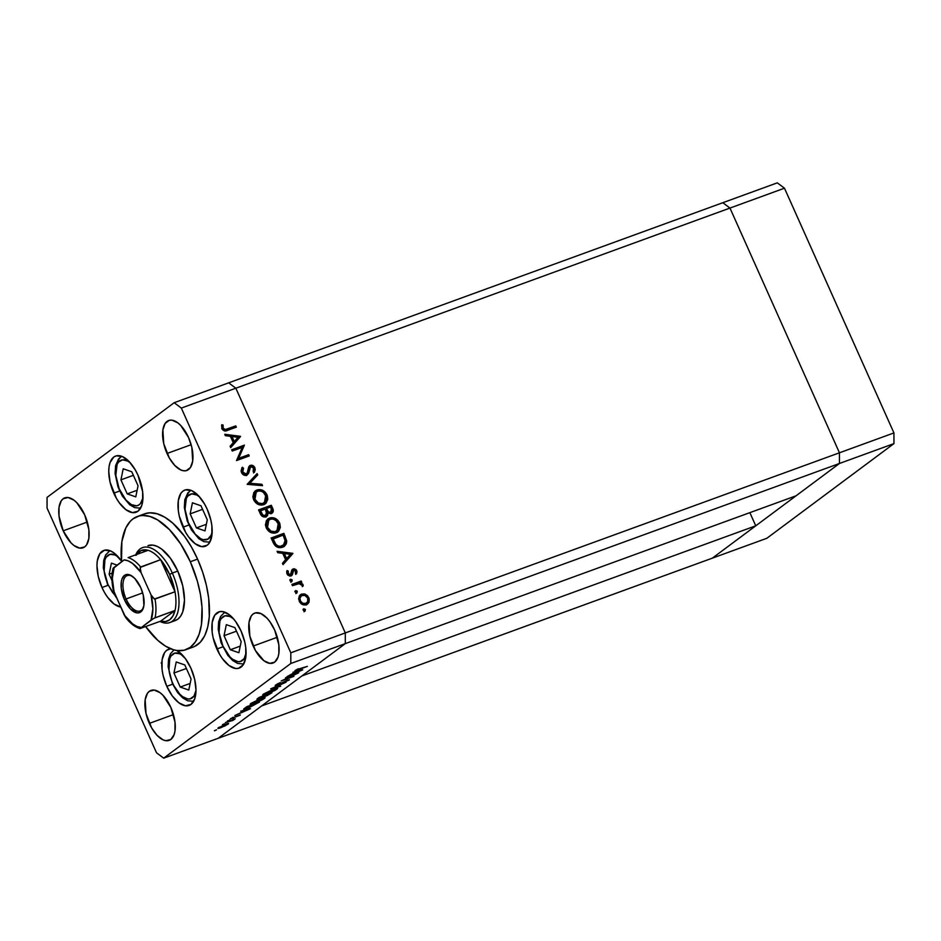 <?xml version="1.0" encoding="UTF-8"?>
<svg xmlns="http://www.w3.org/2000/svg" width="941" height="941" viewBox="0 0 941 941"><rect width="100%" height="100%" fill="white"/><g stroke="black" fill="none" stroke-linecap="round" stroke-linejoin="round"><path stroke-width="1.41" d="M195.987 690.635A24.148 11.774 70 0 1 186.353 698.645A24.148 11.774 70 0 1 172.756 683.26A24.148 11.774 70 0 1 169.921 658.088A24.148 11.774 70 0 1 183.401 656.124L179.802 653.783L174.826 653.136L171.015 655.971L169.745 658.582L168.968 669.898L172.426 683.66L179.825 694.187L182.53 696.599L187.812 698.975L190.2 698.857L194.011 696.022L196.057 690.141M173.944 673.015L180.225 687.059L188.788 690.035L191.082 678.979L184.801 664.934L176.226 661.958L173.944 673.015L186.389 668.486L173.944 673.015L176.226 661.958L184.801 664.934L191.082 678.979L188.788 690.035L180.225 687.059L190.153 683.437L180.225 687.059L173.944 673.015M107.944 584.455L104.145 571.081L104.922 559.766L106.204 557.154L110.003 554.32L114.99 554.967L118.59 557.307A24.148 11.774 70 0 0 105.11 559.283A24.148 11.774 70 0 0 107.944 584.455L112.426 592.265L115.802 596.171M117.084 565.118L111.414 563.141L109.132 574.21L112.003 580.621L109.132 574.21L112.179 573.093L109.132 574.21L111.414 563.141L117.084 565.118M108.121 584.855L116.637 598.017M142.973 497.471L142.844 498.13A24.148 11.774 70 0 1 125.929 500.047A24.148 11.774 70 0 1 116.143 467.524A3.541 2.423 -168.3 0 1 115.578 465.736A3.541 2.423 -168.3 0 1 117.096 464.219A27.689 13.503 70 0 1 121.742 456.314M142.844 498.13L140.468 503.553L138.609 505.117L136.41 505.823L131.317 504.599L125.929 500.047L119.119 488.65L115.802 475.287L117.096 464.454L118.519 462.102L122.577 459.831L127.67 461.055L130.387 462.948A24.148 11.774 70 0 0 116.143 467.524A3.541 2.423 11.7 0 1 115.578 465.736L115.096 473.499L117.978 486.932L122.33 496.048L129.646 504.705L134.657 507.622L140.597 508.152M135.775 496.872L138.056 485.803L131.775 471.77L123.212 468.783L120.93 479.851L127.211 493.884L135.775 496.872L127.211 493.884L120.93 479.851L133.363 475.311L120.93 479.851L123.212 468.783L131.775 471.77L138.056 485.803L135.775 496.872M137.139 490.273L127.211 493.884L137.139 490.273M212.196 531.489L212.066 532.147A24.148 11.774 70 0 1 195.152 534.076A24.148 11.774 70 0 1 185.365 501.541A3.541 2.423 -168.3 0 1 184.801 499.765A3.541 2.423 -168.3 0 1 186.318 498.236A27.689 13.503 70 0 1 190.964 490.343M212.066 532.147L211.113 535.217L207.843 539.134L203.174 539.675L200.539 538.617L195.152 534.076L188.341 522.667L185.024 509.304L186.318 498.483L187.741 496.119L191.799 493.849L196.892 495.072L199.61 496.966A24.148 11.774 70 0 0 185.365 501.541A3.541 2.423 11.7 0 1 184.801 499.765L184.33 507.528L187.2 520.949L191.552 530.065L198.869 538.722L203.879 541.64L209.819 542.169M204.997 530.889L207.279 519.82L200.998 505.788L192.434 502.8L190.153 513.868L196.434 527.913L204.997 530.889L196.434 527.913L190.153 513.868L202.586 509.328L190.153 513.868L192.434 502.8L200.998 505.788L207.279 519.82L204.997 530.889M206.361 524.29L196.434 527.913L206.361 524.29M246.083 653.325A24.148 11.774 70 0 1 236.45 661.335A24.148 11.774 70 0 1 222.852 645.949L219.065 632.587L219.841 621.272L221.111 618.66L224.923 615.826L229.898 616.473L233.497 618.813A24.148 11.774 70 0 0 220.018 620.778A24.148 11.774 70 0 0 222.852 645.949L229.922 656.877L232.627 659.288L237.908 661.664L240.296 661.547L244.107 658.712L246.154 652.831M241.178 641.668L234.897 627.623L226.322 624.648L224.04 635.704L230.322 649.749L238.885 652.725L241.178 641.668L238.885 652.725L230.322 649.749L240.249 646.126L230.322 649.749L224.04 635.704L236.485 631.176L224.04 635.704L226.322 624.648L234.897 627.623L241.178 641.668M712.337 558.154L218.194 738.285L261.61 705.95L755.752 525.819L712.337 558.154L755.752 525.819L749.859 512.645L755.752 525.819L261.61 705.95L218.194 738.285L766.833 538.287L712.337 558.154L839.454 463.478L839.443 452.797L729.969 208.067L722.806 202.715L228.663 382.846L235.838 388.21L228.663 382.846L174.167 402.713L722.806 202.715L729.969 208.067L722.806 202.715L729.969 208.067L235.838 388.21L729.969 208.067L839.443 452.797L729.969 208.067L839.443 452.797L345.3 632.928L235.838 388.21L345.3 632.928L839.443 452.797L839.454 463.478L796.039 495.813L839.454 463.478L839.443 452.797L839.454 463.478L712.337 558.154M301.896 675.956L345.312 643.62L345.3 632.928L345.312 643.62L893.95 443.611L766.833 538.287L893.95 443.611L290.816 663.487L163.699 758.152L218.194 738.285L345.312 643.62L345.3 632.928L235.838 388.21L181.331 408.076L290.804 652.795L345.3 632.928L235.838 388.21L228.663 382.846L235.838 388.21L181.331 408.076L174.167 402.713L47.05 497.389L174.167 402.713L181.331 408.076L290.804 652.795L290.816 663.487L290.804 652.795L345.3 632.928L345.312 643.62L301.896 675.956L796.039 495.813L301.896 675.956M148.078 545.604L148.008 545.627A39.875 19.455 70 0 1 177.778 571.081L182.73 585.82L184.483 600.135L182.754 611.85L180.648 616.155L177.814 619.19L174.356 620.837M185.942 649.678L193.211 647.032A70.881 34.582 -110 0 0 197.575 559.107L190.305 561.753A70.881 34.582 70 0 1 185.942 649.678A70.881 34.582 70 0 1 145.667 626.635L157.735 640.292L165.687 646.244L173.485 649.749L177.226 650.549L184.236 650.207L190.376 647.279L195.41 641.88L199.151 634.222L201.456 624.601L202.021 607.31L200.457 594.524L197.41 581.303L190.305 561.753L197.575 559.107L202.621 572.034L206.385 585.29L208.702 598.358L209.302 616.52L207.761 626.988L204.726 635.669L200.315 642.221L194.693 646.408M216.889 649.008A29.9 14.586 70 0 1 218.735 611.921A29.9 14.586 70 0 1 241.061 631.011L244.778 642.056L245.754 647.573L245.754 657.524L243.213 664.817L238.496 668.322L235.544 668.475L228.992 665.522L222.441 658.688L219.488 654.124L213.172 637.963L212.196 632.446L212.184 622.495L214.736 615.202L219.453 611.697L222.405 611.544L228.957 614.497L232.286 617.484L235.497 621.331L241.061 631.011A29.9 14.586 70 0 1 239.214 668.11A29.9 14.586 70 0 1 216.889 649.008L222.758 646.867L216.889 649.008M170.756 648.796L166.757 650.243L164.64 652.513L162.087 659.806L162.099 669.757L163.075 675.273L166.792 686.318A29.9 14.586 70 0 0 189.117 705.421A29.9 14.586 70 0 0 190.964 668.322L185.401 658.641L176.884 650.502A29.9 14.586 70 0 1 190.964 668.322L194.681 679.367L195.987 690.106L194.693 698.892L190.988 704.397L185.448 705.785L178.896 702.833L172.344 695.999L166.792 686.318L172.662 684.178L166.792 686.318A29.9 14.586 70 0 1 168.639 649.231A29.9 14.586 70 0 1 170.768 648.796M101.981 587.513A29.9 14.586 70 0 1 103.816 550.414A29.9 14.586 70 0 1 121.471 561.071L114.037 553.002L110.709 550.991L104.545 550.191L99.828 553.708L97.276 561.001L96.958 565.729L98.264 576.468L101.981 587.513L107.85 585.373L101.981 587.513L104.569 592.618L107.533 597.194L114.084 604.028L120.648 606.98A29.9 14.586 70 0 1 101.981 587.513M113.779 493.155A29.9 14.586 70 0 1 115.614 456.056A29.9 14.586 70 0 1 137.951 475.146L142.644 491.708L142.644 501.671L141.679 505.729L137.974 511.234L132.422 512.61L125.882 509.669L119.331 502.835L116.366 498.26L110.062 482.098L108.744 471.37L109.074 466.63L110.05 462.572L113.743 457.067L116.343 455.832L122.506 456.632L129.176 461.619L135.351 470.041L137.951 475.146A29.9 14.586 70 0 1 136.104 512.245A29.9 14.586 70 0 1 113.779 493.155L119.648 491.014L113.779 493.155M183.001 527.172A29.9 14.586 70 0 1 184.836 490.073A29.9 14.586 70 0 1 207.173 509.175L210.89 520.22L211.866 525.737L211.866 535.688L209.325 542.969L207.196 545.251L201.656 546.639L195.105 543.686L188.553 536.852L185.589 532.277L179.284 516.127L178.308 510.61L178.296 500.659L180.848 493.366L182.966 491.096L185.565 489.849L191.729 490.649L198.398 495.636L204.573 504.058L207.173 509.175A29.9 14.586 70 0 1 205.326 546.262A29.9 14.586 70 0 1 183.001 527.172L188.87 525.031L183.001 527.172M167.039 453.48A26.583 12.962 70 0 1 168.674 420.509A26.583 12.962 70 0 1 188.518 437.483L191.823 447.304L192.705 461.055L190.435 467.536L186.247 470.653L183.613 470.782L180.766 469.947L174.826 465.513L169.345 458.032L163.734 443.658L162.864 429.919L165.122 423.438L169.309 420.309L171.944 420.18L177.767 422.803L180.731 425.461L188.518 437.483A26.583 12.962 70 0 1 186.883 470.453A26.583 12.962 70 0 1 167.039 453.48L191.152 444.693L167.039 453.48M149.337 723.382A26.583 12.962 70 0 1 150.972 690.412A26.583 12.962 70 0 1 170.827 707.385L174.991 722.112L175.002 730.957L174.144 734.568L170.85 739.461L165.922 740.685L163.064 739.849L157.135 735.415L151.642 727.934L146.031 713.572L145.161 699.822L147.419 693.341L149.313 691.317L154.242 690.082L160.064 692.705L163.028 695.364L170.827 707.385A26.583 12.962 70 0 1 169.18 740.367A26.583 12.962 70 0 1 149.337 723.382L173.45 714.595L149.337 723.382M253.176 646.055A26.583 12.962 70 0 1 254.811 613.073A26.583 12.962 70 0 1 274.666 630.058L278.83 644.773L278.842 653.619L277.983 657.23L274.69 662.123L269.761 663.358L263.939 660.735L255.481 650.596L249.871 636.234L249 622.483L251.259 616.002L253.153 613.979L255.458 612.885L260.939 613.591L266.868 618.025L269.726 621.448L274.666 630.058A26.583 12.962 70 0 1 273.019 663.029A26.583 12.962 70 0 1 253.176 646.055L277.289 637.269L253.176 646.055M63.2 530.818A26.583 12.962 70 0 1 64.835 497.848A26.583 12.962 70 0 1 84.678 514.821L88.854 529.536L88.866 538.393L86.596 544.863L84.714 546.886L79.773 548.121L73.963 545.498L70.987 542.839L63.2 530.818L59.024 516.091L59.024 507.246L61.283 500.765L63.176 498.742L68.105 497.518L73.927 500.142L76.891 502.788L84.678 514.821A26.583 12.962 70 0 1 83.043 547.791A26.583 12.962 70 0 1 63.2 530.818L87.313 522.032L63.2 530.818M242.237 447.398L232.251 451.045L231.686 449.774L244.401 445.14L238.661 458.338L248.671 454.679L249.236 455.95L236.509 460.584L242.237 447.398L236.509 460.584L249.236 455.95L248.671 454.679L238.661 458.338L244.401 445.14L231.686 449.774L232.251 451.045L242.237 447.398M249.271 466.113L250.377 465.372L248.789 466.854L247.189 473.064L246.166 474.017L244.142 474.746L242.143 473.217L245.272 474.687L246.166 474.017L242.778 472.053L241.884 472.723L241.743 470.629L242.625 468.865L241.884 472.723L242.778 472.053L243.519 468.195L242.625 468.865L241.743 468.147L242.625 468.865L243.519 468.195L242.355 467.242L241.484 472.535C242.707 474.864 244.46 475.781 246.718 475.287L244.342 475.252L241.884 473.276L241.072 471.088L241.955 467.795L242.355 467.242L243.519 468.195L242.519 470.994L243.049 472.547L245.589 474.135L247.189 473.064L248.647 467.207L249.871 465.607L252.329 465.336L254.729 467.418L255.282 469.547L254.411 472.276L253.117 471.417L253.776 468.971L253.094 467.371L250.553 466.854L248.612 473.311L246.518 475.581M247.142 484.344L257.116 473.582L257.728 474.934L249.8 483.274L261.916 484.297L262.515 485.65L247.142 484.344L262.515 485.65L261.916 484.297L249.8 483.274L257.728 474.934L257.116 473.582L247.142 484.344M254.929 491.19L256.987 489.967L255.352 490.837L253.67 499.789L252.87 496.777L253.835 492.555L255.74 490.579L258.916 489.567L262.68 490.32L265.221 492.167L267.291 495.542L267.785 499.353L266.009 503.223L261.574 505.129L256.881 503.67L253.67 499.789C256.058 504.153 259.387 505.799 263.656 504.705L265.35 503.8L266.985 494.801C264.574 490.473 261.245 488.861 256.987 489.967L256.093 490.637C260.339 489.52 263.68 491.131 266.091 495.472L266.985 494.801L266.091 495.472L264.868 504.117M267.491 519.267L269.549 518.044L267.914 518.926L266.232 527.866L265.433 524.866L266.397 520.644L268.303 518.656L271.478 517.644L275.243 518.409L277.783 520.244L279.853 523.619L280.347 527.442L278.571 531.312L274.137 533.206L269.444 531.759L266.232 527.866C268.62 532.241 271.949 533.876 276.219 532.794L277.913 531.888L279.548 522.878C277.136 518.55 273.807 516.938 269.549 518.044L268.656 518.714C272.902 517.609 276.242 519.22 278.654 523.549L279.548 522.878L278.654 523.549L277.43 532.206M277.101 551.308L292.874 553.52L283.053 564.635L282.441 563.259L285.594 559.695L282.747 553.332L277.713 552.685L277.101 551.308L277.713 552.685L282.747 553.332L285.594 559.695L282.441 563.259L283.053 564.635L292.792 553.332L282.959 564.4L292.792 553.332L277.101 551.308M302.955 609.439L304.531 610.215L305.425 609.556L303.849 608.768L303.308 610.321L303.649 608.862L305.307 609.333L304.896 611.109L303.308 610.321L305.155 610.968L304.261 611.638M301.614 594.089L304.543 593.947L307.484 595.641L309.224 598.77L309.036 602.099L307.978 603.71L305.378 604.957L303.284 604.804L300.45 603.075L298.615 598.982L299.332 595.959L301.614 594.089L300.438 594.712L299.203 601.146C300.897 604.298 303.284 605.486 306.366 604.71L309.036 602.099L308.824 597.641L305.531 594.3L304.637 594.959L307.93 598.311L308.824 597.641L307.93 598.311L308.142 602.769L309.036 602.099L307.084 604.381L308.436 601.711L307.66 597.77L304.637 594.959L305.531 594.3L300.72 594.759L301.614 594.089M294.815 591.254L296.403 592.042L297.297 591.371L295.709 590.583L295.18 592.148L295.709 590.583L297.168 591.148L296.956 592.83L295.18 592.148L297.015 592.783L296.121 593.453M292.475 585.69L291.91 584.432L301.214 581.044L301.767 582.303L300.402 582.808L302.59 584.02L303.237 585.667L299.297 583.608L292.475 585.69L298.897 583.62L303.225 585.961L303.061 584.749L300.402 582.808L301.767 582.303L301.214 581.044L291.91 584.432L292.475 585.69M289.746 579.915L291.322 580.691L292.216 580.032L290.64 579.244L290.099 580.797L290.44 579.338L292.098 579.809L291.886 581.491L290.099 580.797L291.945 581.444L291.051 582.114M292.098 569.634L294.145 568.74L296.109 569.658L296.968 571.422L296.591 573.728L295.403 573.163L295.45 570.775L293.992 570.093L292.969 571.022L291.757 575.563L289.922 576.115L287.723 575.01L286.734 573.057L286.97 570.528L288.205 571.058L288.534 574.069L290.44 574.716L291.792 570.152L293.133 568.917L291.91 569.905L290.44 574.716L288.134 573.445L288.205 571.058L286.97 570.528L287.029 573.928L291.051 575.951L292.275 574.951L293.745 570.152L295.592 571.034L295.403 573.163L296.591 573.728L296.733 570.622L295.839 571.281L295.697 574.398M282.488 547.25L278.348 547.509L275.678 546.168L271.137 537.993L283.853 533.347L286.699 541.369L286.299 543.792L284.629 546.062L282.488 547.25L284.382 546.25L286.664 540.816L283.853 533.347L271.137 537.993L273.09 542.345C275.148 546.839 278.277 548.474 282.488 547.25M265.891 516.868L267.938 512.986L267.032 513.645L267.938 512.986L271.361 513.621C273.443 512.433 273.831 510.563 272.525 508.011L271.62 508.681L270.396 505.94L271.62 508.681L272.525 508.011L271.29 505.27L258.575 509.904L260.281 513.704L258.575 509.904L271.29 505.27L273.125 509.646L273.031 512.092L270.949 513.739L267.938 512.986L267.62 515.397L266.162 516.762L262.61 516.491L260.281 513.704C261.527 516.35 263.398 517.409 265.891 516.868L266.75 516.409L265.856 517.08M224.758 434.295L240.531 436.506L230.721 447.622L230.098 446.246L233.25 442.682L230.404 436.318L225.369 435.671L224.758 434.295L225.369 435.671L230.404 436.318L233.25 442.682L230.098 446.246L230.721 447.622L240.449 436.318L230.616 447.387L240.449 436.318L224.758 434.295M223.17 428.214L225.428 429.508L235.779 425.885L236.344 427.143L224.523 430.919L221.841 428.625L221.794 424.697L223.099 425.085L223.17 428.214L223.099 425.085L221.794 424.697L221.841 428.625C223.405 431.037 225.381 431.59 227.757 430.272L236.344 427.143L235.779 425.885L226.428 429.637L235.779 425.885L234.885 426.544L235.321 427.52L234.885 426.544L227.322 428.967C225.746 429.931 224.37 429.672 223.17 428.214L222.276 428.884L223.17 428.214M156.524 752.8L47.062 508.069L156.524 752.8L163.699 758.152L290.816 663.487L345.312 643.62L218.194 738.285L163.699 758.152L156.524 752.8M161.111 662.958L161.817 663.57M295.486 674.156L285.499 677.802L298.779 672.744L284.511 679.567L293.957 676.332L281.241 680.966L295.486 674.156L281.241 680.966L293.957 676.332L284.511 679.567L298.779 672.744L285.499 677.802L295.486 674.156M288.969 680.178L287.546 680.108L277.866 684.672L276.819 684.283L280.324 682.59L275.642 685.024C274.737 685.754 275.29 685.789 277.289 685.107L275.478 685.142L279.971 682.743L277.442 684.825L289.216 679.978L277.289 685.107L289.358 679.72M270.643 688.871L286.088 682.201L273.372 687.859L280.7 686.212L270.643 688.871L280.7 686.212L273.372 687.859L286.088 682.201L270.643 688.871M263.48 694.082C261.845 695.446 262.974 695.446 266.879 694.093L276.889 689.165L276.489 688.271L276.889 689.165C278.477 687.836 277.324 687.847 273.408 689.2L263.48 694.082L275.113 688.624L277.654 688.318L275.148 690.294L266.879 694.093L263.092 695.105L263.48 694.082L262.692 694.976M250.941 703.409C249.306 704.774 250.447 704.774 254.352 703.421L264.362 698.504L263.962 697.599L264.362 698.504C265.95 697.163 264.786 697.175 260.88 698.54L250.941 703.409L262.127 698.104L265.115 697.657L262.621 699.622L255.023 703.174L250.565 704.444L250.941 703.409L250.153 704.315M240.755 711.125L250.506 708.702L234.815 715.548L240.425 712.925L243.26 710.808L240.755 711.125L243.26 710.808L240.425 712.925L234.815 715.548L250.506 708.702L240.755 711.125M214.36 730.722L216.548 729.781L214.901 730.722M218.453 727.675C217.265 728.652 218.065 728.663 220.876 727.687L228.075 724.17L227.781 723.5L228.075 724.17L228.287 723.429L225.617 724.158L228.651 723.594L224.805 726.017L217.877 728.228L225.617 724.158L217.865 728.334M222.476 724.676L224.558 723.747L223.017 724.676M225.417 722.559L235.262 718.748L232.945 720.418L225.417 722.559L232.945 720.418L235.262 718.748L225.417 722.559M227.463 720.971L229.639 720.03L227.993 720.971M240.061 715.242L230.31 718.865L240.343 714.925M244.754 708.15C242.778 709.632 243.778 709.679 247.754 708.267L243.684 709.232L246.695 706.703L259.422 702.068L248.248 708.091L259.422 702.068L246.695 706.703L243.684 709.232M257.54 698.622C256.411 699.492 256.94 699.551 259.151 698.798L271.949 692.729L259.234 697.363L257.54 698.622L271.949 692.729L267.15 695.646L256.952 699.257M292.969 672.239L302.72 669.816L287.029 676.661L295.486 671.921L292.969 672.239L295.486 671.921L287.029 676.661L302.72 669.816L292.969 672.239M295.239 670.427L307.378 666.346L296.391 669.71L307.378 666.346L295.686 670.768L298.215 668.769L294.851 670.851M47.05 497.389L47.062 508.069L47.05 497.389M144.608 513.857L149.772 512.821L157.112 513.774L164.91 517.279L172.862 523.22L184.412 536.158L191.423 546.992L197.575 559.107A70.881 34.582 -110 0 0 144.655 513.833L137.386 516.491A70.881 34.582 70 0 1 190.305 561.753L180.743 544.039L169.533 529.689L157.641 519.926L149.842 516.421L142.503 515.468L139.092 515.962L132.952 518.891L130.281 521.29L125.871 527.854L121.871 541.569L121.53 561.812A70.881 34.582 70 0 1 137.386 516.491M147.937 545.651L152.912 545.133L157.182 546.392L161.64 549.073L170.368 558.178L177.778 571.081A39.875 19.455 70 0 1 175.32 620.542M228.075 724.17L228.287 723.429M226.934 724.582L221.429 727.275C219.288 728.016 218.688 728.005 219.606 727.252L225.04 724.582C227.193 723.841 227.816 723.841 226.934 724.582L224.299 724.864L219.171 727.675L224.57 725.934L227.157 723.653M218.959 727.322L219.606 727.252M231.627 720.324L232.721 720.277M238.261 715.666L238.92 715.654M230.521 718.677L233.521 718.018L231.698 718.242L233.097 717.254L230.192 719.053M232.38 718.301L231.698 718.242M247.989 709.632L241.861 711.855L244.142 710.29L247.989 709.632L244.26 710.561L242.025 712.231L247.989 709.632M247.448 706.644L257.552 702.962L248.318 707.844L245.26 708.397L246.554 706.809L247.448 706.644L245.283 708.632L248.73 707.703L257.552 702.962L247.448 706.644M264.362 698.504L265.115 697.634M263.033 698.998L254.917 702.998C251.729 704.103 250.847 704.068 252.27 702.927L260.316 698.951C263.48 697.857 264.386 697.881 263.033 698.998L254.646 703.103L251.847 703.821L252.27 702.927L251.6 703.715L251.341 703.139M263.421 697.728L252.27 702.927M266.127 695.858L270.079 693.623L266.127 695.858C264.633 696.328 264.468 696.164 265.633 695.387L269.996 693.435L266.009 695.105L264.856 696.105L266.127 695.858C264.633 696.328 264.468 696.164 265.633 695.387M259.704 698.387L264.703 695.587L259.704 698.387C258.163 698.857 257.987 698.704 259.175 697.904L264.621 695.399L259.975 697.305L258.387 698.634L259.704 698.387C258.163 698.857 257.987 698.704 259.175 697.904M276.889 689.165L277.642 688.294M275.56 689.671L267.444 693.67C264.268 694.764 263.386 694.74 264.797 693.588L272.855 689.624C276.019 688.53 276.913 688.541 275.56 689.671L266.915 693.858L264.374 694.482L264.797 693.588L264.15 694.411L263.868 693.799M277.866 684.672L276.948 684.542M287.04 680.508L287.723 680.614M300.203 670.745L294.074 672.968L296.356 671.392L300.203 670.745L296.486 671.674L294.239 673.333L300.203 670.745M275.96 688.389L264.797 693.588M304.896 611.109L305.425 609.556L304.531 610.215L304.002 611.779M304.366 611.544L304.531 610.215L303.167 609.38M300.026 595.065L304.637 594.959L301.649 594.512L299.814 595.194M306.331 604.969L307.084 604.381M308.436 601.711L308.507 600.581M301.273 596.018C299.132 597.065 298.532 598.852 299.45 601.393L300.344 600.734L299.45 601.393C300.744 603.804 302.555 604.71 304.896 604.122L305.79 603.452C303.449 604.04 301.638 603.134 300.344 600.734C299.426 598.194 300.026 596.394 302.167 595.347C304.508 594.759 306.354 595.665 307.683 598.053C308.554 600.605 307.93 602.405 305.79 603.452L302.555 604.193L299.861 602.158L299.026 598.923L300.591 596.359M305.896 603.569L305.249 603.969M304.896 604.122L307.719 601.687L307.683 598.053L304.919 595.418L301.485 595.688L299.92 598.253L300.532 601.123L302.673 603.228L305.79 603.452M300.402 596.476L302.167 595.347M296.756 592.924L297.297 591.371L295.862 593.595M296.227 593.359L296.403 592.042L295.039 591.195M292.051 584.726L301.214 581.044L300.308 581.714L300.744 582.679L300.308 581.714L292.051 584.726M301.038 584.114L299.509 583.467L300.402 582.808L299.509 583.467L300.367 583.749M301.626 584.62L302.155 585.42L303.061 584.749L302.155 585.42L302.332 586.631M302.32 586.02L301.379 584.385M291.686 581.585L292.216 580.032L291.322 580.691L290.793 582.256M291.157 582.02L291.322 580.691L289.957 579.856M293.098 570.764L293.745 570.152M293.063 570.811L292.169 571.481L291.863 573.292L292.757 572.622L291.381 575.621L292.275 574.951L291.192 575.892M291.051 575.951L292.275 574.951M289.546 575.374L287.417 574.445L286.676 571.458L288.205 571.058L287.311 571.716L287.24 574.116L288.134 573.445L287.24 574.116L289.546 575.374L290.275 574.704M291.181 574.045L290.44 574.716M293.133 568.917L292.239 569.576L295.839 571.281L296.733 570.622L293.133 568.917L291.91 569.905M295.945 573.669L295.215 570.328L292.051 569.658M291.145 575.951L292.169 571.481M277.466 552.144L291.898 554.002L277.466 552.144M285.699 559.225L283.464 554.214L285.699 559.225L286.605 558.566L285.699 559.225M290.346 554.32L286.605 558.566L284.358 553.543L283.464 554.214L284.358 553.543L290.346 554.32L284.358 553.543L286.605 558.566L290.346 554.32M283.712 546.745L285.382 544.521L285.805 542.04L282.959 534.018L271.267 538.276L283.853 533.347L282.959 534.018L284.229 536.852L285.123 536.194L284.229 536.852L285.77 541.475L286.664 540.816L283.923 546.568M284.158 546.333L284.817 545.557M285.652 543.651L285.805 542.581M282.512 545.874L281.43 546.498M281.03 546.65L281.935 545.992C279.7 546.803 277.677 546.239 275.842 544.286L274.948 544.945C276.783 546.909 278.807 547.474 281.03 546.65L277.842 546.862L275.572 545.604L272.114 539.44L273.008 538.77L283.112 535.088L285.135 540.522L283.382 545.227L281.03 546.65L283.382 545.227M275.842 544.286L273.725 540.381L272.831 541.051L274.948 544.945L275.842 544.286L277.936 545.909L280.383 546.333L284.029 544.639L285.182 540.981L283.112 535.088L272.114 539.44L272.831 541.051L273.725 540.381L273.008 538.77L275.842 544.286M277.16 532.441L279.453 528.101L277.889 522.161L272.914 518.55L267.409 519.326M274.49 532.288L270.079 531.806L266.903 528.595L266.009 524.172L268.209 520.467M276.654 530.971L275.031 532.088M268.82 520.008L267.926 520.667L266.621 528.007L267.515 527.348L266.621 528.007C268.538 531.653 271.255 533.053 274.76 532.194L275.654 531.524C272.149 532.383 269.432 530.983 267.515 527.348L268.82 520.008L270.114 519.303C273.608 518.456 276.325 519.832 278.277 523.419L276.96 530.83L274.76 532.194L276.96 530.83M271.714 513.421L272.384 511.163L271.62 508.681L271.655 513.492M265.997 516.962L267.032 513.645L266.268 516.715M272.361 511.998L272.384 511.163M264.633 516.197L262.386 515.986L260.351 513.151C261.092 515.386 262.457 516.433 264.433 516.28L265.327 515.609C263.351 515.762 261.986 514.727 261.245 512.48L260.351 513.151L261.245 512.48L260.445 510.692L259.551 511.351L265.174 508.963L266.574 512.48L265.327 515.609L266.679 513.457L265.174 508.963L260.445 510.692L262.786 514.95L265.327 515.609M269.879 513.033L267.432 512.398L265.962 510.01C266.668 512.175 267.973 513.186 269.879 513.033L270.773 512.363C268.867 512.516 267.562 511.516 266.856 509.34L265.962 510.01L266.856 509.34L266.479 508.493L270.549 507.011L271.314 508.716L270.773 512.363L271.867 510.575L270.549 507.011L266.479 508.493L268.326 511.728L270.773 512.363M264.597 504.364L266.938 499.271L264.856 493.425L260.363 490.473L254.846 491.237M261.927 504.2L257.858 503.894L254.352 500.518L253.447 496.083L255.646 492.39M264.092 502.894L262.468 504.011M256.258 491.92L255.364 492.59L254.058 499.93L254.952 499.259L254.058 499.93C255.976 503.576 258.693 504.964 262.198 504.105L263.092 503.447C259.587 504.294 256.869 502.906 254.952 499.259L256.258 491.92L257.552 491.226C261.045 490.379 263.762 491.743 265.715 495.342L264.397 502.753L262.198 504.105L264.397 502.753M256.305 474.44L256.834 475.605L257.728 474.934L248.906 483.933L249.8 483.274L248.906 483.933L261.022 484.968L261.916 484.297L261.28 485.544L248.906 483.933L256.834 475.605L256.305 474.44M247.189 473.064L246.166 474.017M250.377 465.372L249.483 466.03C251.435 465.572 252.941 466.371 253.999 468.418L254.893 467.748C253.835 465.701 252.329 464.913 250.377 465.372L249.694 465.724M246.718 475.287L249.341 470.488L248.448 471.147L248.871 468.794L248.448 471.147L249.341 470.488L249.765 468.136L249.047 468.312L250.988 466.607L253.517 468.077L253.117 471.417L254.411 472.276L254.893 467.748L253.999 468.418L253.517 472.935M249.871 467.383L250.988 466.607M246.436 475.628L248.448 471.147L246.954 475.181M253.776 472.441L254.388 470.218L253.647 467.771L251.435 466.007L249.224 466.148M254.011 471.923L254.341 470.806M250.765 465.866L250.106 465.877M231.815 450.069L244.401 445.14L237.767 458.996L248.671 454.679L247.777 455.35L248.201 456.314L247.777 455.35L237.767 458.996L243.507 445.811L231.815 450.069M225.122 435.13L239.555 436.989L225.122 435.13M233.368 442.211L231.121 437.2L233.368 442.211L234.262 441.552L233.368 442.211M238.002 437.306L234.262 441.552L232.015 436.53L231.121 437.2L232.015 436.53L238.002 437.306L232.015 436.53L234.262 441.552L238.002 437.306M225.899 429.814L223.652 430.119L222.429 429.167L221.57 425.567L223.099 425.085L222.205 425.755L222.052 427.896L222.946 427.226L222.276 428.884C223.476 430.343 224.852 430.59 226.428 429.637M267.515 527.348L270.973 531.136L275.101 531.7L278.23 529.383L278.701 524.643L275.866 520.385L273.019 519.067L270.667 519.138L268.244 520.514L267.126 522.502L267.515 527.348M254.952 499.259L258.41 503.059L262.539 503.611L265.668 501.306L266.138 496.554L263.304 492.296L261.057 491.131L258.105 491.049L255.681 492.437L254.564 494.425L254.952 499.259M132.61 576.504A18.832 9.187 -110 0 0 123.542 580.303A18.832 9.187 -110 0 0 126.082 598.947L124.447 599.746A20.161 9.833 70 0 1 121.836 579.444A20.161 9.833 70 0 1 132.034 576.092A20.161 9.833 70 0 1 140.738 587.619L143.244 595.065L143.914 605.486L142.197 610.403L139.021 612.767L137.021 612.862L130.364 608.862L124.447 599.746L121.283 588.584L121.283 581.879L121.93 579.138L124.435 575.422L128.164 574.492L130.328 575.127L134.834 578.492L140.738 587.619A20.161 9.833 70 0 1 143.491 607.498A20.161 9.833 70 0 1 124.447 599.746L126.082 598.947A18.832 9.187 70 0 1 127.235 575.598A18.832 9.187 70 0 1 132.61 576.504M142.679 592.901L126.082 598.947L142.679 592.901M136.421 554.567A37.652 18.373 70 0 1 148.102 550.309A37.652 18.373 70 0 1 160.64 559.683A37.652 18.373 70 0 1 169.615 574.398L172.321 573.069A39.875 19.455 -110 0 0 135.704 554.837A39.875 19.455 70 0 1 142.561 547.615A39.875 19.455 70 0 1 172.321 573.069L177.778 571.081L172.321 573.069A39.875 19.455 70 0 1 169.874 622.53A39.875 19.455 70 0 1 159.97 621.425A39.875 19.455 -110 0 0 177.943 611.697A39.875 19.455 -110 0 0 172.321 573.069L169.615 574.398L160.64 559.683L175.002 591.783L155.018 599.064A37.652 18.373 70 0 1 155.03 617.778L175.014 610.486A37.652 18.373 70 0 1 160.699 621.154L165.51 621.566L169.651 619.837L172.885 616.073L175.014 610.486L160.699 621.154L140.021 628.564L153.665 618.402L175.014 610.486L160.699 621.154L140.021 628.564L151.042 620.06L152.877 608.827L151.019 594.853L141.032 572.516L140.174 567.435L160.64 559.683L175.002 591.783A37.652 18.373 70 0 1 175.014 610.486A37.652 18.373 -110 0 0 175.002 591.783L169.615 574.398A37.652 18.373 70 0 1 175.002 591.783L154.312 599.041L151.019 594.853L141.032 572.516L132.575 563.447L128.247 560.907L124.118 559.883L113.296 568.399M113.12 588.113L114.179 592.512A35.44 17.291 70 0 1 114.155 567.305L124.118 559.883A35.44 17.291 70 0 1 141.032 572.516L140.056 569.599L140.668 566.976A37.652 18.373 -110 0 0 128.117 557.601L148.102 550.309L128.117 557.601A37.652 18.373 70 0 1 140.668 566.976L160.64 559.683A37.652 18.373 -110 0 0 148.102 550.309L141.115 550.509L135.904 555.402M113.191 568.129L114.155 567.305L112.32 578.527L114.179 592.512L125.776 617.637M113.085 568.293C111.485 574.386 111.532 581.55 113.238 589.784L124.165 614.849L132.622 623.918L136.951 626.459L141.068 627.482A35.44 17.291 70 0 1 124.165 614.849L125.765 617.625C130.293 623.471 135.069 627.118 140.056 628.576L140.221 628.576M155.018 599.064L152.56 597.559L151.019 594.853A35.44 17.291 70 0 1 151.042 620.06L155.03 617.778A37.652 18.373 -110 0 0 155.018 599.064M143.667 606.816A18.832 9.187 70 0 1 140.138 610.968A18.832 9.187 70 0 1 126.082 598.947A18.832 9.187 -110 0 0 143.655 606.816M777.301 182.848L784.476 188.2L893.938 432.931L893.95 443.611L893.938 432.931L839.443 452.797L893.938 432.931L784.476 188.2L729.969 208.067L784.476 188.2L777.301 182.848L722.806 202.715L777.301 182.848M173.991 649.902L170.509 653.689L168.557 659.1L168.121 666.769L172.426 683.648L177.637 692.588L182.683 697.881L187.553 700.751L193.611 701.316M107.615 584.843L103.298 567.835L103.71 560.483L105.651 554.943L109.897 550.661M115.578 465.748L118.59 458.902L121.695 456.303M184.801 499.765L187.812 492.931L190.917 490.32M224.805 612.156L220.57 616.449L218.618 621.977L218.218 629.329L221.053 642.691L227.734 655.277L232.78 660.57L237.65 663.44L243.707 664.005M293.463 570.305L292.569 570.975M290.781 574.528L289.887 575.198M284.382 546.25L283.488 546.921M246.589 473.793L245.695 474.464M175.391 620.519L169.874 622.53"/></g></svg>
